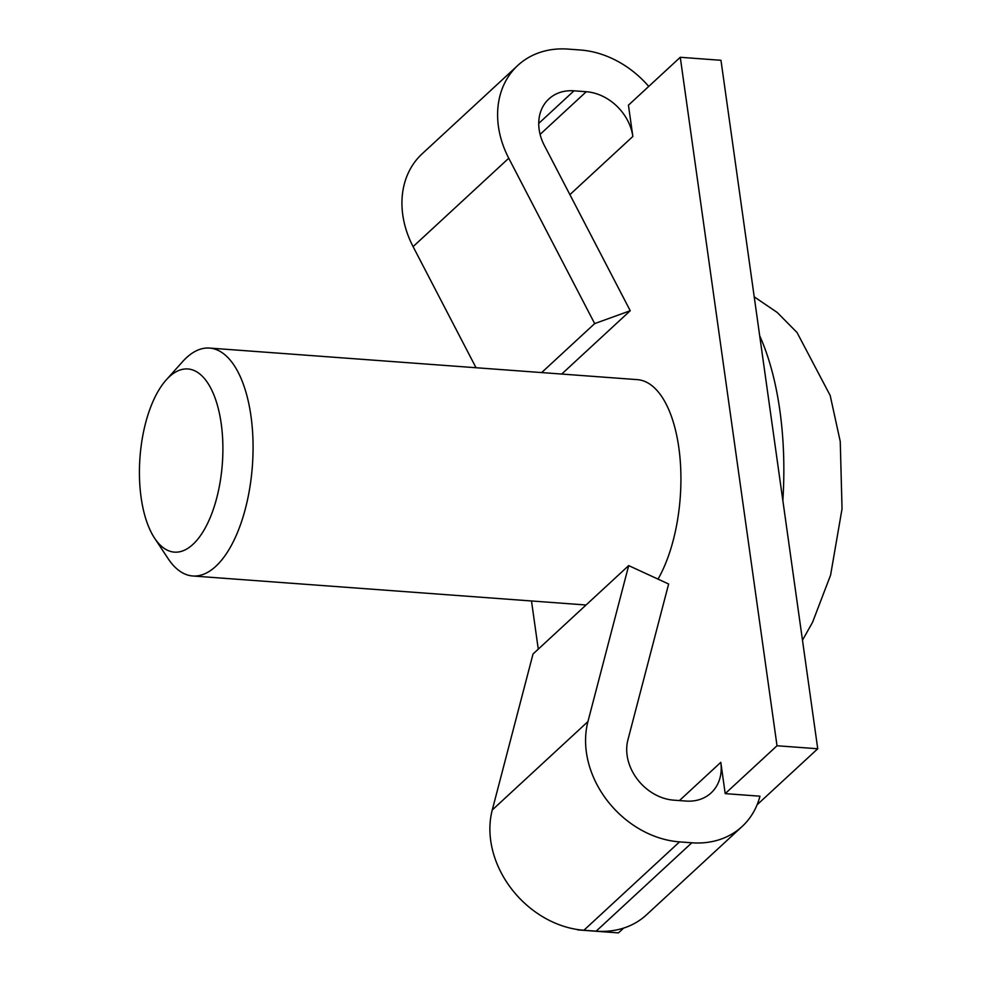 <?xml version="1.0" encoding="UTF-8"?>
<svg xmlns="http://www.w3.org/2000/svg" width="982" height="982" viewBox="0 0 982 982"><rect width="100%" height="100%" fill="white"/><g stroke="black" fill="none" stroke-linecap="round" stroke-linejoin="round"><path stroke-width="1.47" d="M192.938 544.384A91.842 41.305 94.2 0 1 154.579 538.148A91.842 41.305 94.2 0 1 166.253 379.887A91.842 41.305 94.2 0 1 169.37 376.707A91.842 41.305 94.2 0 1 221.195 423.549A91.842 41.305 94.2 0 1 192.938 544.384M166.253 379.887L182.591 361.658A114.268 51.395 94.2 0 1 186.47 357.706A114.268 51.395 94.2 0 1 209.547 348.07A114.268 51.395 94.2 0 1 252.975 440.353A114.268 51.395 94.2 0 1 215.795 566.332A114.268 51.395 94.2 0 1 192.73 575.98A114.268 51.395 94.2 0 1 168.069 558.574L154.579 538.148M658.026 579.122A114.268 51.395 -85.8 0 0 679.728 455.059A114.268 51.395 -85.8 0 0 637.404 379.641L209.547 348.07M725.207 793.628L759.97 796.193A91.412 73.564 -132.7 0 1 742.134 826.476A91.412 73.564 -132.7 0 1 691.819 842.789L679.544 841.881A91.412 73.564 -132.7 0 1 587.936 721.598L628.689 565.595L668.632 584.008L627.879 740.011A45.712 36.776 47.3 0 0 673.689 800.158L685.952 801.054A45.712 36.776 47.3 0 0 711.115 792.904A45.712 36.776 47.3 0 0 720.8 762.339L725.207 793.628L777.02 745.755L680.268 57.287L628.443 105.172L632.85 136.461A45.712 36.776 47.3 0 0 586.266 91.731L573.991 90.823A45.712 36.776 47.3 0 0 548.84 98.986A45.712 36.776 47.3 0 0 544.31 145.397L630.235 310.742L594.675 323.594L508.75 158.237A91.412 73.564 -132.7 0 1 517.821 65.413A91.412 73.564 -132.7 0 1 568.136 49.1L580.399 50.008A91.412 73.564 -132.7 0 1 648.734 86.416M531.495 600.972L538.271 649.139M577.723 929.893L618.439 932.9L623.656 928.076M757.11 804.774L817.736 748.763L777.02 745.755M680.268 57.287L720.972 60.295L817.736 748.763M691.819 842.789L596.16 931.169A91.412 73.564 47.3 0 0 646.463 914.868L742.134 826.476M596.16 931.169L583.885 930.261A91.412 73.564 -132.7 0 1 492.264 809.978L533.03 653.987L628.689 565.595M476.025 367.722L413.091 246.629A91.412 73.564 -132.7 0 1 422.162 153.793L517.821 65.413M541.659 372.571L594.675 323.594M630.235 310.742L561.716 374.056M679.421 800.576L720.8 762.339M632.85 136.461L569.891 194.632M540.1 134.387L586.266 91.731M573.991 90.823L538.725 123.413M679.544 841.881L583.885 930.261M782.85 500.587A217.108 97.635 -85.8 0 0 759.7 335.795M492.264 809.978L587.936 721.598M413.091 246.629L508.75 158.237M192.73 575.98L586.045 604.998M802.478 640.227L812.556 622.293L830.6 575.084L842.04 508.811L840.248 441.507L830.195 395.525L797.04 332.53L777.204 312.448L754.213 296.834"/></g></svg>

